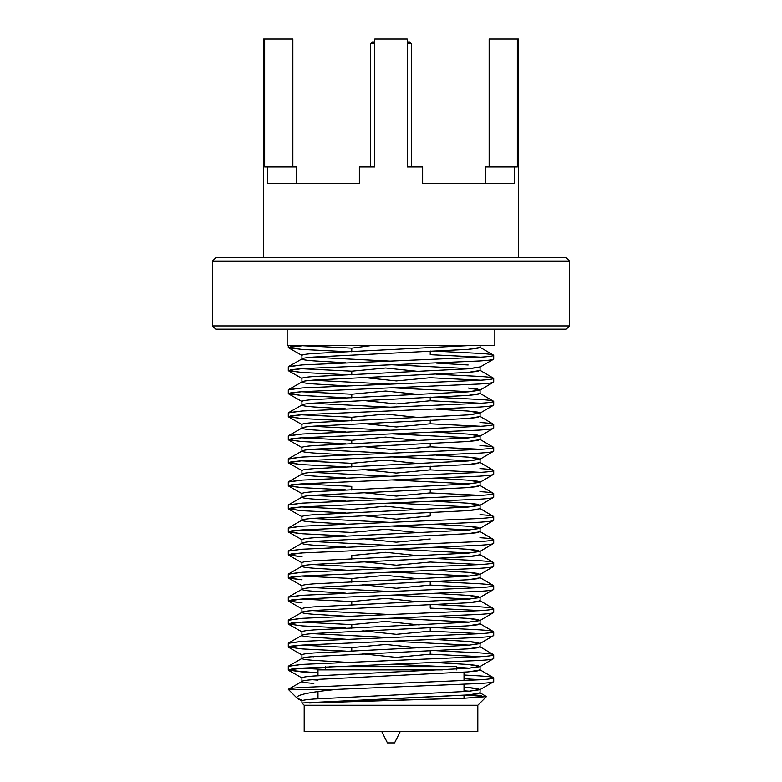 <?xml version="1.0" encoding="UTF-8"?>
<svg xmlns="http://www.w3.org/2000/svg" width="782" height="782" viewBox="0 0 782 782"><rect width="100%" height="100%" fill="white"/><g stroke="black" fill="none" stroke-linecap="round" stroke-linejoin="round"><path stroke-width="1.17" d="M485.309 183.496L485.309 166.947L517.322 166.947L517.322 39.1L489.141 39.1L489.141 166.947L489.141 39.1L517.322 39.1L517.322 166.947L485.309 166.947L485.309 183.496M304.198 705.256L477.802 705.256L304.198 705.256L301.93 702.989L304.198 705.256L304.198 731.541L477.802 731.541L304.198 731.541L304.198 705.256M493.696 681.572C493.442 682.275 488.858 682.911 479.943 683.488L337.062 689.362C308.45 692.168 295.137 695.11 297.121 698.179L302.526 700.516L297.121 698.179L288.304 689.362L337.062 689.362L479.943 683.488C488.858 682.911 493.442 682.275 493.696 681.572L493.696 677.847L493.481 681.816L479.825 689.724L477.734 688.561L468.135 687.515L480.07 689.441L468.135 691.356L313.865 699.04C306.124 699.607 302.145 700.252 301.93 700.955L301.93 702.989L301.93 700.955C302.145 700.252 306.124 699.607 313.865 699.04L468.135 691.356L479.825 689.724M466.004 695.09L486.394 696.664L464.899 698.189L301.93 702.989L468.135 694.934L480.07 693.018L480.07 689.441M469.806 691.229L464.009 690.799L469.806 691.229M313.865 683.419C306.124 682.842 302.145 682.207 301.93 681.493L301.93 677.916L301.93 681.493C302.145 680.79 306.124 680.154 313.865 679.578L468.135 671.894L480.07 669.979L480.07 666.401L468.135 668.317L313.865 676C306.124 676.567 302.145 677.212 301.93 677.916C302.145 677.212 306.124 676.567 313.865 676L468.135 668.317L479.825 666.684L477.734 665.521L468.135 664.475L480.07 666.401M312.194 679.705L317.991 680.135L312.194 679.705M464.009 687.222L468.135 687.515L464.009 687.222M469.806 668.19L456.385 667.271L469.806 668.19M445.359 666.645L392.017 664.26L445.359 666.645M493.696 654.808C493.442 655.512 488.858 656.157 479.943 656.724C488.858 656.157 493.442 655.512 493.696 654.808L493.696 658.532L493.696 654.808C493.442 654.104 488.858 653.459 479.943 652.892L436.62 650.722L479.943 652.892C488.858 653.459 493.442 654.104 493.696 654.808L479.825 646.655L477.734 647.819L468.135 648.855L313.865 656.538C306.124 657.115 302.145 657.75 301.93 658.464C302.145 659.167 306.124 659.803 313.865 660.379L345.38 662.246L313.865 660.379C306.124 659.803 302.145 659.167 301.93 658.464L301.93 654.876L301.93 658.464C302.145 657.75 306.124 657.115 313.865 656.538L468.135 648.855L480.07 646.939L480.07 643.361L468.135 645.277L313.865 652.96C306.124 653.527 302.145 654.172 301.93 654.876C302.145 654.172 306.124 653.527 313.865 652.96L468.135 645.277L479.825 643.645L477.734 642.481L468.135 641.445L480.07 643.361M312.194 656.665L313.865 656.802L312.194 656.665M436.62 662.608L468.135 664.475L436.62 662.608M469.806 645.15L392.017 641.22L469.806 645.15M493.696 631.768C493.442 632.482 488.858 633.117 479.943 633.694C488.858 633.117 493.442 632.482 493.696 631.768L493.696 635.492L493.696 631.768C493.442 631.064 488.858 630.419 479.943 629.852L436.62 627.692L479.943 629.852C488.858 630.419 493.442 631.064 493.696 631.768L479.825 623.616L477.734 624.779L468.135 625.825L313.865 633.498C306.124 634.075 302.145 634.71 301.93 635.424C302.145 636.128 306.124 636.773 313.865 637.34L345.38 639.207L313.865 637.34C306.124 636.773 302.145 636.128 301.93 635.424L301.93 631.836L301.93 635.424C302.145 634.71 306.124 634.075 313.865 633.498L468.135 625.825L480.07 623.899L480.07 620.322L468.135 622.237L313.865 629.921C306.124 630.497 302.145 631.133 301.93 631.836C302.145 631.133 306.124 630.497 313.865 629.921L468.135 622.237L479.825 620.605L477.734 619.452L468.135 618.406L480.07 620.322M312.194 633.635L389.983 637.565L312.194 633.635M436.62 639.578L468.135 641.445L436.62 639.578M469.806 622.11L392.017 618.181L469.806 622.11M493.696 608.728C493.442 609.442 488.858 610.077 479.943 610.654C488.858 610.077 493.442 609.442 493.696 608.728L493.696 612.453L493.696 608.728C493.442 608.025 488.858 607.389 479.943 606.812L436.62 604.652L479.943 606.812C488.858 607.389 493.442 608.025 493.696 608.728L479.825 600.576L477.734 601.739L468.135 602.785L313.865 610.459C306.124 611.035 302.145 611.671 301.93 612.384C302.145 613.088 306.124 613.733 313.865 614.3L345.38 616.167L313.865 614.3C306.124 613.733 302.145 613.088 301.93 612.384L301.93 608.807L301.93 612.384C302.145 611.671 306.124 611.035 313.865 610.459L468.135 602.785L480.07 600.859L480.07 597.282L468.135 599.207L313.865 606.881C306.124 607.458 302.145 608.093 301.93 608.807C302.145 608.093 306.124 607.458 313.865 606.881L468.135 599.207L479.825 597.565L477.734 596.412L468.135 595.366L480.07 597.282M312.194 610.595L389.983 614.525L312.194 610.595M436.62 616.539L468.135 618.406L436.62 616.539M469.806 599.071L392.017 595.141L469.806 599.071M493.696 585.689C493.442 586.402 488.858 587.038 479.943 587.614C488.858 587.038 493.442 586.402 493.696 585.689L493.696 589.413L493.696 585.689C493.442 584.985 488.858 584.349 479.943 583.773L436.62 581.613L479.943 583.773C488.858 584.349 493.442 584.985 493.696 585.689L479.825 577.536L477.734 578.7L468.135 579.745L313.865 587.429C306.124 587.996 302.145 588.641 301.93 589.345C302.145 590.048 306.124 590.693 313.865 591.26L345.38 593.127L313.865 591.26C306.124 590.693 302.145 590.048 301.93 589.345L301.93 585.767L301.93 589.345C302.145 588.641 306.124 587.996 313.865 587.429L468.135 579.745L480.07 577.83L480.07 574.242L468.135 576.168L313.865 583.841C306.124 584.418 302.145 585.053 301.93 585.767C302.145 585.053 306.124 584.418 313.865 583.841L468.135 576.168L479.825 574.535L477.734 573.372L468.135 572.326L480.07 574.242M312.194 587.556L389.983 591.485L312.194 587.556M436.62 593.499L468.135 595.366L436.62 593.499M469.806 576.031L392.017 572.101L469.806 576.031M493.696 562.659C493.442 563.363 488.858 563.998 479.943 564.575C488.858 563.998 493.442 563.363 493.696 562.659L493.696 566.373L493.696 562.659C493.442 561.945 488.858 561.31 479.943 560.733L436.62 558.573L479.943 560.733C488.858 561.31 493.442 561.945 493.696 562.659L479.825 554.506L477.734 555.66L468.135 556.706L313.865 564.389C306.124 564.956 302.145 565.601 301.93 566.305C302.145 567.009 306.124 567.654 313.865 568.231L345.38 570.088L313.865 568.231C306.124 567.654 302.145 567.009 301.93 566.305L301.93 562.727L301.93 566.305C302.145 565.601 306.124 564.956 313.865 564.389L468.135 556.706L480.07 554.79L480.07 551.212L468.135 553.128L313.865 560.811C306.124 561.378 302.145 562.023 301.93 562.727C302.145 562.023 306.124 561.378 313.865 560.811L468.135 553.128L479.825 551.496L477.734 550.332L468.135 549.287L480.07 551.212M312.194 564.516L389.983 568.446L312.194 564.516M436.62 570.459L468.135 572.326L436.62 570.459M469.806 553.001L392.017 549.062L469.806 553.001M493.696 539.619C493.442 540.323 488.858 540.968 479.943 541.535C488.858 540.968 493.442 540.323 493.696 539.619L493.696 543.343L493.696 539.619C493.442 538.906 488.858 538.27 479.943 537.693C488.858 538.27 493.442 538.906 493.696 539.619L479.825 531.467L477.734 532.62L468.135 533.666L313.865 541.349C306.124 541.916 302.145 542.561 301.93 543.265C302.145 543.979 306.124 544.614 313.865 545.191L345.38 547.058L313.865 545.191C306.124 544.614 302.145 543.979 301.93 543.265L301.93 539.688L301.93 543.265C302.145 542.561 306.124 541.916 313.865 541.349L468.135 533.666L480.07 531.75L480.07 528.173L468.135 530.088L313.865 537.772C306.124 538.339 302.145 538.984 301.93 539.688C302.145 538.984 306.124 538.339 313.865 537.772L468.135 530.088L479.825 528.456L477.734 527.293L468.135 526.247L480.07 528.173M312.194 541.476L389.983 545.406L312.194 541.476M436.62 547.42L468.135 549.287L436.62 547.42M469.806 529.961L392.017 526.032L469.806 529.961M493.696 516.579C493.442 517.283 488.858 517.928 479.943 518.495C488.858 517.928 493.442 517.283 493.696 516.579L493.696 520.304L493.696 516.579C493.442 515.876 488.858 515.23 479.943 514.664C488.858 515.23 493.442 515.876 493.696 516.579L479.825 508.427L477.734 509.581L468.135 510.626L313.865 518.31C306.124 518.886 302.145 519.522 301.93 520.226C302.145 520.939 306.124 521.574 313.865 522.151L345.38 524.018L313.865 522.151C306.124 521.574 302.145 520.939 301.93 520.226L301.93 516.648L301.93 520.226C302.145 519.522 306.124 518.886 313.865 518.31L468.135 510.626L480.07 508.711L480.07 505.133L468.135 507.049L313.865 514.732C306.124 515.299 302.145 515.944 301.93 516.648C302.145 515.944 306.124 515.299 313.865 514.732L468.135 507.049L479.825 505.416L477.734 504.253L468.135 503.207L480.07 505.133M312.194 518.437L389.983 522.376L312.194 518.437M436.62 524.38L468.135 526.247L436.62 524.38M469.806 506.922L392.017 502.992L469.806 506.922M479.943 491.624C488.858 492.191 493.442 492.836 493.696 493.54L479.825 485.387L477.734 486.551L468.135 487.597L313.865 495.27C306.124 495.847 302.145 496.482 301.93 497.196C302.145 497.899 306.124 498.535 313.865 499.112L345.38 500.979L313.865 499.112C306.124 498.535 302.145 497.899 301.93 497.196L301.93 493.608L301.93 497.196C302.145 496.482 306.124 495.847 313.865 495.27L468.135 487.597L480.07 485.671L480.07 482.093L468.135 484.009L313.865 491.692C306.124 492.269 302.145 492.904 301.93 493.608C302.145 492.904 306.124 492.269 313.865 491.692L468.135 484.009L479.825 482.377L477.734 481.223L468.135 480.177L480.07 482.093M312.194 495.397L389.983 499.336L312.194 495.397M436.62 501.35L468.135 503.207L436.62 501.35M469.806 483.882L392.017 479.953L469.806 483.882M479.943 468.584C488.858 469.151 493.442 469.796 493.696 470.5L479.825 462.348L477.734 463.511L468.135 464.557L313.865 472.23C306.124 472.807 302.145 473.442 301.93 474.156C302.145 474.86 306.124 475.505 313.865 476.072L345.38 477.939L313.865 476.072C306.124 475.505 302.145 474.86 301.93 474.156L301.93 470.578L301.93 474.156C302.145 473.442 306.124 472.807 313.865 472.23L468.135 464.557L480.07 462.631L480.07 459.054L468.135 460.979L313.865 468.653C306.124 469.229 302.145 469.865 301.93 470.578C302.145 469.865 306.124 469.229 313.865 468.653L468.135 460.979L479.825 459.337L477.734 458.184L468.135 457.138L480.07 459.054M312.194 472.367L389.983 476.297L312.194 472.367M436.62 478.31L468.135 480.177L436.62 478.31M469.806 460.842L392.017 456.913L469.806 460.842M493.696 447.46C493.442 448.174 488.858 448.809 479.943 449.386C488.858 448.809 493.442 448.174 493.696 447.46L493.696 451.185L493.696 447.46C493.442 446.757 488.858 446.121 479.943 445.545C488.858 446.121 493.442 446.757 493.696 447.46L479.825 439.308L477.734 440.471L468.135 441.517L313.865 449.191C306.124 449.767 302.145 450.412 301.93 451.116C302.145 451.82 306.124 452.465 313.865 453.032L345.38 454.899L313.865 453.032C306.124 452.465 302.145 451.82 301.93 451.116L301.93 447.539L301.93 451.116C302.145 450.412 306.124 449.767 313.865 449.191L468.135 441.517L480.07 439.592L480.07 436.014L468.135 437.94L313.865 445.613C306.124 446.19 302.145 446.825 301.93 447.539C302.145 446.825 306.124 446.19 313.865 445.613L468.135 437.94L479.825 436.297L477.734 435.144L468.135 434.098L480.07 436.014M312.194 449.327L389.983 453.257L312.194 449.327M436.62 455.271L468.135 457.138L436.62 455.271M469.806 437.803L392.017 433.873L469.806 437.803M493.696 424.43C493.442 425.134 488.858 425.77 479.943 426.346C488.858 425.77 493.442 425.134 493.696 424.43L493.696 428.145L493.696 424.43C493.442 423.717 488.858 423.082 479.943 422.505C488.858 423.082 493.442 423.717 493.696 424.43L479.825 416.268L477.734 417.432L468.135 418.478L313.865 426.161C306.124 426.728 302.145 427.373 301.93 428.077C302.145 428.78 306.124 429.426 313.865 429.992L345.38 431.86L313.865 429.992C306.124 429.426 302.145 428.78 301.93 428.077L301.93 424.499L301.93 428.077C302.145 427.373 306.124 426.728 313.865 426.161L468.135 418.478L480.07 416.562L480.07 412.974L468.135 414.9L313.865 422.573C306.124 423.15 302.145 423.785 301.93 424.499C302.145 423.785 306.124 423.15 313.865 422.573L468.135 414.9L479.825 413.267L477.734 412.104L468.135 411.058L480.07 412.974M312.194 426.288L389.983 430.217L312.194 426.288M436.62 432.231L468.135 434.098L436.62 432.231M469.806 414.773L468.135 414.636L469.806 414.773M493.696 401.391C493.442 402.095 488.858 402.74 479.943 403.307C488.858 402.74 493.442 402.095 493.696 401.391L493.696 405.115L493.696 401.391C493.442 400.677 488.858 400.042 479.943 399.465L436.62 397.305L479.943 399.465C488.858 400.042 493.442 400.677 493.696 401.391L479.825 393.238L477.734 394.392L468.135 395.438L313.865 403.121C306.124 403.688 302.145 404.333 301.93 405.037C302.145 405.75 306.124 406.386 313.865 406.963L345.38 408.82L313.865 406.963C306.124 406.386 302.145 405.75 301.93 405.037L301.93 401.459L301.93 405.037C302.145 404.333 306.124 403.688 313.865 403.121L468.135 395.438L480.07 393.522L480.07 389.944L468.135 391.86L313.865 399.543C306.124 400.11 302.145 400.755 301.93 401.459C302.145 400.755 306.124 400.11 313.865 399.543L468.135 391.86L479.825 390.228L477.734 389.065L468.135 388.019L480.07 389.944M312.194 403.248L389.983 407.178L312.194 403.248M436.62 409.191L468.135 411.058L436.62 409.191M469.806 391.733L392.017 387.794L469.806 391.733M493.696 378.351C493.442 379.055 488.858 379.7 479.943 380.267C488.858 379.7 493.442 379.055 493.696 378.351L493.696 382.075L493.696 378.351C493.442 377.647 488.858 377.002 479.943 376.425L436.62 374.265L479.943 376.425C488.858 377.002 493.442 377.647 493.696 378.351L479.825 370.199L477.734 371.352L468.135 372.398L313.865 380.081C306.124 380.658 302.145 381.293 301.93 381.997C302.145 382.711 306.124 383.346 313.865 383.923L345.38 385.79L313.865 383.923C306.124 383.346 302.145 382.711 301.93 381.997L301.93 378.42L301.93 381.997C302.145 381.293 306.124 380.658 313.865 380.081L468.135 372.398L480.07 370.482L480.07 366.905L468.135 368.821L313.865 376.504C306.124 377.071 302.145 377.716 301.93 378.42C302.145 377.716 306.124 377.071 313.865 376.504L468.135 368.821L479.825 367.188L493.481 359.28L493.696 355.311L493.696 359.036C493.442 359.74 488.858 360.385 479.943 360.952C488.858 360.385 493.442 359.74 493.696 359.036M312.194 380.208L389.983 384.138L312.194 380.208M468.135 368.566L392.017 364.764L468.135 368.566M493.696 355.311C493.442 356.015 488.858 356.66 479.943 357.227C488.858 356.66 493.442 356.015 493.696 355.311C493.442 354.608 488.858 353.963 479.943 353.396L436.62 351.226L479.943 353.396C488.858 353.963 493.442 354.608 493.696 355.311L479.825 347.159L477.734 348.322L468.135 349.358L313.865 357.042C306.124 357.618 302.145 358.254 301.93 358.967C302.145 359.671 306.124 360.307 313.865 360.883L345.38 362.75L313.865 360.883C306.124 360.307 302.145 359.671 301.93 358.967L301.93 355.38C302.145 354.676 306.124 354.031 313.865 353.464L472.524 345.409L313.865 353.464C306.124 354.031 302.145 354.676 301.93 355.38L301.93 358.967C302.145 358.254 306.124 357.618 313.865 357.042L468.135 349.358L480.07 347.443L480.07 345.409L490.861 345.409L447.607 345.409L494.83 345.409L494.83 329.183M312.194 357.169L389.983 361.108L312.194 357.169M436.62 363.112L468.135 364.979L436.62 363.112M464.009 675.022L479.943 675.922C488.858 676.498 493.442 677.144 493.696 677.847C493.442 678.551 488.858 679.196 479.943 679.763L302.057 687.446C293.162 688.013 288.578 688.659 288.304 689.362L301.93 681.493C302.145 680.79 306.124 680.154 313.865 679.578L468.135 671.894L477.734 670.848L479.825 669.695L493.696 677.847C493.442 677.144 488.858 676.498 479.943 675.922L464.009 675.022M480.832 679.705L464.009 678.747L480.832 679.705M480.832 656.665L430.227 654.182L430.227 650.468L430.227 654.182L396.308 657.369L362.731 653.85L396.308 657.369L430.227 654.182L480.832 656.665M480.832 633.635L430.227 631.152L430.227 627.428L430.227 631.152L396.308 634.329L362.731 630.82L396.308 634.329L430.227 631.152L480.832 633.635M480.832 610.595L430.227 608.113L430.227 604.388L430.227 608.113L480.832 610.595M480.832 587.556L430.227 585.073L430.227 581.349L430.227 585.073L396.308 588.25L362.731 584.741L396.308 588.25L430.227 585.073L480.832 587.556M480.832 564.516L479.943 564.457L480.832 564.516M480.832 541.476L479.943 541.418L480.832 541.476M430.227 515.954L430.227 512.239L430.227 515.954L396.308 519.14L362.731 515.621L396.308 519.14L430.227 515.954M301.93 497.196L288.519 504.81L302.057 503.139L479.943 495.465C488.858 494.889 493.442 494.244 493.696 493.54L493.696 497.264L493.696 493.54C493.442 494.244 488.858 494.889 479.943 495.465L302.057 503.139L288.304 505.064L288.304 508.779L302.057 506.863L479.943 499.18C488.858 498.613 493.442 497.968 493.696 497.264L479.825 505.416M479.943 495.338L430.227 492.924L430.227 489.2L430.227 492.924L396.308 496.101L362.731 492.592L396.308 496.101L430.227 492.924M301.93 474.156L288.519 481.771L302.057 480.099L479.943 472.426C488.858 471.849 493.442 471.214 493.696 470.5L493.696 474.224L493.696 470.5C493.442 471.214 488.858 471.849 479.943 472.426L302.057 480.099L288.304 482.025L288.304 485.739L302.057 483.823L479.943 476.14C488.858 475.573 493.442 474.928 493.696 474.224L479.825 482.377M479.943 472.308L430.227 469.884L430.227 466.16L430.227 469.884L396.308 473.061L362.731 469.552L396.308 473.061L430.227 469.884L479.943 472.308M479.943 449.269L430.227 446.845L430.227 443.12L430.227 446.845L396.308 450.021L362.731 446.512L396.308 450.021L430.227 446.845M479.943 426.229L430.227 423.805L430.227 420.081L430.227 423.805L396.308 426.982L362.731 423.473L396.308 426.982L430.227 423.805M480.832 403.248L479.943 403.189L480.832 403.248M430.227 400.765L430.227 397.041L430.227 400.765L396.308 403.942L362.731 400.433L396.308 403.942L430.227 400.765L479.943 403.189M480.832 380.208L430.227 377.726L396.308 380.912L362.731 377.393L396.308 380.912L430.227 377.726L480.832 380.208M480.832 357.169L430.227 354.686L430.227 350.971L430.227 354.686L480.832 357.169M287.17 345.409L287.17 329.183L287.17 345.409L447.607 345.409L287.17 345.409M372.017 42.023L374.774 42.023L372.017 42.023L370.394 43.645L374.774 43.645L370.394 43.645L372.017 42.023M407.227 42.023L409.983 42.023L407.227 42.023M407.227 43.645L411.606 43.645L407.227 43.645M411.606 166.947L411.606 43.645L411.606 166.947M456.385 666.645L329.857 666.645L456.385 666.645L456.385 669.891L456.385 666.645M387.432 742.9L394.568 742.9L400.247 731.541L394.568 742.9L387.432 742.9L381.753 731.541M372.574 345.409L351.773 348.137L301.168 345.654L351.773 348.137L351.773 351.861L351.773 348.137L372.574 345.409M345.38 351.597L302.057 349.437L288.304 347.511L305 345.409L291.119 346.622L288.519 347.765L302.057 349.437L345.38 351.597M433.111 345.409L466.59 345.409M301.93 358.967L288.519 366.582L302.057 364.911L479.943 357.227L302.057 364.911L288.304 366.826L288.304 370.551L302.057 368.635L479.943 360.952L302.057 368.635L291.119 369.661L288.519 370.805L302.057 372.476L288.304 370.551M301.168 368.693L351.773 371.176L351.773 374.901L351.773 371.176L385.692 367.999L419.269 371.509L385.692 367.999L351.773 371.176L301.168 368.693M345.38 374.637L302.057 372.476L345.38 374.637M301.93 381.997L288.519 389.622L302.057 387.95L479.943 380.267L302.057 387.95L288.304 389.866L288.304 393.59L302.057 391.674L479.943 383.991C488.858 383.415 493.442 382.779 493.696 382.075L479.825 390.228M301.168 391.733L351.773 394.216L351.773 397.93L351.773 394.216L385.692 391.029L419.269 394.548L385.692 391.029L351.773 394.216L301.168 391.733M493.696 382.075C493.442 382.779 488.858 383.415 479.943 383.991L302.057 391.674L291.119 392.701L288.519 393.835L302.057 395.506L345.38 397.676L302.057 395.506L288.304 393.59M301.93 405.037L288.519 412.661L302.057 410.99L479.943 403.307L302.057 410.99L288.304 412.906L288.304 416.63L302.057 414.714L479.943 407.031C488.858 406.454 493.442 405.819 493.696 405.115L479.825 413.267M301.168 414.773L351.773 417.256L351.773 420.97L351.773 417.256L385.692 414.069L419.269 417.588L385.692 414.069L351.773 417.256L301.168 414.773M493.696 405.115C493.442 405.819 488.858 406.454 479.943 407.031L302.057 414.714L291.119 415.741L288.519 416.874L302.057 418.546L345.38 420.716L302.057 418.546L288.304 416.63M301.93 428.077L288.519 435.701L302.057 434.03L479.943 426.346L302.057 434.03L288.304 435.945L288.304 439.67L302.057 437.744L479.943 430.071C488.858 429.494 493.442 428.859 493.696 428.145L479.825 436.297M301.168 437.803L351.773 440.286L351.773 444.01L351.773 440.286L385.692 437.109L419.269 440.618L385.692 437.109L351.773 440.286L301.168 437.803M493.696 428.145C493.442 428.859 488.858 429.494 479.943 430.071L302.057 437.744L291.119 438.77L288.519 439.914L302.057 441.586L345.38 443.746L302.057 441.586L288.304 439.67M301.93 451.116L288.519 458.741L302.057 457.059L479.943 449.386L302.057 457.059L288.304 458.985L288.304 462.709L302.057 460.784L479.943 453.11C488.858 452.534 493.442 451.898 493.696 451.185L479.825 459.337M301.168 460.842L351.773 463.325L351.773 467.05L351.773 463.325L385.692 460.148L419.269 463.658L385.692 460.148L351.773 463.325L301.168 460.842M493.696 451.185C493.442 451.898 488.858 452.534 479.943 453.11L302.057 460.784L291.119 461.81L288.519 462.954L302.057 464.625L345.38 466.786L302.057 464.625L288.304 462.709M301.168 483.882L351.773 486.365L351.773 490.089L351.773 486.365L301.168 483.882M493.696 474.224C493.442 474.928 488.858 475.573 479.943 476.14L302.057 483.823L291.119 484.85L288.519 485.993L302.057 487.665L345.38 489.825L302.057 487.665L288.304 485.739M301.168 506.922L351.773 509.405L385.692 506.228L419.269 509.737L385.692 506.228L351.773 509.405L301.168 506.922M493.696 497.264C493.442 497.968 488.858 498.613 479.943 499.18L302.057 506.863L291.119 507.889L288.519 509.033L302.057 510.705L345.38 512.865L302.057 510.705L288.304 508.779M301.93 520.226L288.519 527.85L302.057 526.178L479.943 518.495L302.057 526.178L288.304 528.094L288.304 531.819L302.057 529.903L479.943 522.22C488.858 521.653 493.442 521.008 493.696 520.304L479.825 528.456M301.168 529.961L351.773 532.444L385.692 529.258L419.269 532.777L385.692 529.258L351.773 532.444L301.168 529.961M493.696 520.304C493.442 521.008 488.858 521.653 479.943 522.22L302.057 529.903L291.119 530.929L288.519 532.063L302.057 533.744L345.38 535.905L302.057 533.744L288.304 531.819M430.227 538.994L396.308 542.18L362.731 538.661L396.308 542.18L430.227 538.994M301.93 543.265L288.519 550.89L302.057 549.218L479.943 541.535L302.057 549.218L288.304 551.134L288.304 554.858L302.057 552.942L479.943 545.259C488.858 544.683 493.442 544.047 493.696 543.343L479.825 551.496M301.168 553.001L302.057 553.06L301.168 553.001M351.773 555.484L351.773 559.198L351.773 555.484L385.692 552.297L419.269 555.816L385.692 552.297L351.773 555.484M493.696 543.343C493.442 544.047 488.858 544.683 479.943 545.259L302.057 552.942L291.119 553.969L288.519 555.103L302.057 556.774L288.304 554.858M430.227 562.033L396.308 565.21L362.731 561.701L396.308 565.21L430.227 562.033L479.943 564.457M301.93 566.305L288.519 573.929L302.057 572.258L479.943 564.575L302.057 572.258L288.304 574.174L288.304 577.898L302.057 575.972L479.943 568.299C488.858 567.722 493.442 567.087 493.696 566.373L479.825 574.535M302.057 576.09L351.773 578.514L351.773 582.238L351.773 578.514L385.692 575.337L419.269 578.846L385.692 575.337L351.773 578.514M493.696 566.373C493.442 567.087 488.858 567.722 479.943 568.299L302.057 575.972L291.119 577.008L288.519 578.142L302.057 579.814L288.304 577.898M301.93 589.345L288.519 596.969L302.057 595.298L479.943 587.614L302.057 595.298L288.304 597.213L288.304 600.938L302.057 599.012L479.943 591.339C488.858 590.762 493.442 590.127 493.696 589.413L479.825 597.565M302.057 599.129L351.773 601.553L351.773 605.278L351.773 601.553L385.692 598.377L419.269 601.886L385.692 598.377L351.773 601.553M493.696 589.413C493.442 590.127 488.858 590.762 479.943 591.339L302.057 599.012L291.119 600.038L288.519 601.182L302.057 602.854L288.304 600.938M301.93 612.384L288.519 619.999L302.057 618.327L479.943 610.654L302.057 618.327L288.304 620.253L288.304 623.977L302.057 622.052L479.943 614.378C488.858 613.802 493.442 613.156 493.696 612.453L479.825 620.605M302.057 622.169L351.773 624.593L351.773 628.317L351.773 624.593L385.692 621.416L419.269 624.926L385.692 621.416L351.773 624.593L302.057 622.169M302.057 625.893L345.38 628.054L302.057 625.893L288.304 623.977M301.93 635.424L288.519 643.039L302.057 641.367L479.943 633.694L302.057 641.367L288.304 643.293L288.304 647.007L302.057 645.091L479.943 637.408C488.858 636.841 493.442 636.196 493.696 635.492L479.825 643.645M302.057 645.209L351.773 647.633L351.773 651.357L351.773 647.633L385.692 644.456L419.269 647.965L385.692 644.456L351.773 647.633L302.057 645.209M302.057 648.933L345.38 651.093L302.057 648.933L288.304 647.007M301.93 658.464L288.519 666.078L302.057 664.407L479.943 656.724L302.057 664.407L288.304 666.323L288.304 670.047L302.057 668.131L479.943 660.448C488.858 659.881 493.442 659.236 493.696 658.532L479.825 666.684M302.057 668.248L325.615 669.529L302.057 668.248M493.696 658.532C493.442 659.236 488.858 659.881 479.943 660.448L302.057 668.131L291.119 669.157L288.519 670.301L317.991 672.872L302.057 671.973L288.304 670.047M298.001 698.825L301.93 700.955M288.519 670.301L301.93 677.916M493.696 635.492C493.442 636.196 488.858 636.841 479.943 637.408L302.057 645.091L291.119 646.118L288.519 647.261L301.93 654.876M493.696 612.453C493.442 613.156 488.858 613.802 479.943 614.378L302.057 622.052L291.119 623.078L288.519 624.222L301.93 631.836M288.519 601.182L301.93 608.807M288.519 578.142L301.93 585.767M288.519 555.103L301.93 562.727M288.519 532.063L301.93 539.688M288.519 509.033L301.93 516.648M288.519 485.993L301.93 493.608M288.519 462.954L301.93 470.578M288.519 439.914L301.93 447.539M288.519 416.874L301.93 424.499M288.519 393.835L301.93 401.459M288.519 370.805L301.93 378.42M288.519 347.765L301.93 355.38M288.304 689.362L297.121 698.179C295.137 695.11 308.45 692.168 337.062 689.362L288.304 689.362C288.578 688.659 293.162 688.013 302.057 687.446L479.943 679.763C488.858 679.196 493.442 678.551 493.696 677.847M486.336 696.498L479.825 692.735L477.734 693.888L468.135 694.934L309.477 702.989L464.86 698.189L486.394 696.664L477.802 705.256L477.802 731.541M481.556 695.843L473.042 695.374M317.991 669.891L442.309 669.891L317.991 669.891L317.991 675.707M464.009 672.188L464.009 680.672L464.009 672.188M464.009 684.397L464.009 691.65L464.009 684.397M464.009 695.227L464.009 698.228L464.009 695.227M566.217 329.183L215.783 329.183L566.217 329.183L569.462 325.938L212.538 325.938L215.783 329.183L212.538 325.938L569.462 325.938L569.462 261.041L212.538 261.041L212.538 325.938L212.538 261.041L569.462 261.041L566.217 257.796L215.783 257.796L566.217 257.796L569.462 261.041M264.678 39.1L292.859 39.1L264.678 39.1L264.678 166.947L296.691 166.947L267.63 166.947L267.63 183.496L267.63 166.947L264.678 166.947L264.678 39.1L263.642 39.1L264.678 39.1M292.859 166.947L292.859 39.1L292.859 166.947M359.358 166.947L374.774 166.947L374.774 39.1L407.227 39.1L407.227 166.947L422.642 166.947L422.642 183.496L422.642 166.947L407.227 166.947L407.227 39.1L374.774 39.1L374.774 166.947L359.358 166.947L359.358 183.496L359.358 166.947M514.37 183.496L514.37 166.947L514.37 183.496L422.642 183.496L514.37 183.496M296.691 183.496L296.691 166.947L296.691 183.496M263.642 257.796L263.642 39.1L263.642 257.796M518.358 257.796L518.358 39.1L517.322 39.1M359.358 183.496L267.63 183.496L359.358 183.496M409.983 42.023L411.606 43.645M370.394 166.947L370.394 43.645M288.304 347.511L288.304 345.409M317.991 691.699L317.991 698.746M325.615 666.645L325.615 669.891M215.783 257.796L212.538 261.041"/></g></svg>
